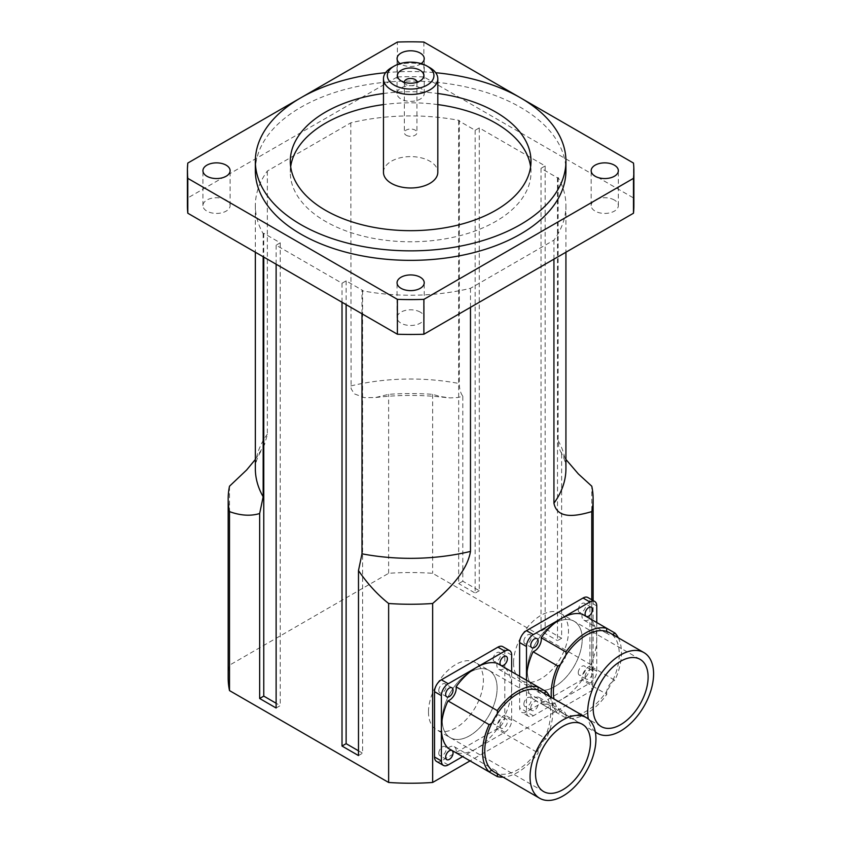 <?xml version="1.0" encoding="UTF-8"?>
<svg xmlns="http://www.w3.org/2000/svg" width="841" height="841" viewBox="0 0 841 841"><rect width="100%" height="100%" fill="white"/><g stroke="black" fill="none" stroke-linecap="round" stroke-linejoin="round"><path stroke-width="0.63" stroke-dasharray="4.21 3.15" d="M404.363 82.313A6.297 3.637 0 0 0 405.677 84.331A6.297 3.637 0 0 0 406.192 84.668A6.297 3.637 0 0 0 415.601 84.331A6.297 3.637 0 0 0 416.926 82.313M406.192 135.233A6.297 3.637 0 0 0 413.047 136.021A6.297 3.637 0 0 0 416.936 132.668A6.297 3.637 0 0 0 410.639 129.03A6.297 3.637 0 0 0 404.353 132.668A6.297 3.637 0 0 0 406.192 135.233M527.318 670.761A38.823 22.413 -60 0 1 544.253 631.686A38.823 22.413 -60 0 1 574.172 621.289A38.823 22.413 -60 0 1 574.182 666.114A38.823 22.413 -60 0 1 535.349 688.537A38.823 22.413 -60 0 1 527.318 670.761A38.823 22.413 120 0 0 535.349 688.537A38.823 22.413 120 0 0 565.268 678.13A38.823 22.413 120 0 0 582.214 639.065A38.823 22.413 120 0 0 574.172 621.289A38.823 22.413 120 0 0 544.264 631.686A38.823 22.413 120 0 0 527.318 670.761M513.588 662.834A38.823 22.413 120 0 0 521.63 680.611A38.823 22.413 120 0 0 560.453 658.188A38.823 22.413 120 0 0 560.453 613.362A38.823 22.413 120 0 0 530.534 623.77A38.823 22.413 120 0 0 513.588 662.834M442.208 719.896A38.823 22.413 -60 0 1 459.154 680.821A38.823 22.413 -60 0 1 489.073 670.424A38.823 22.413 -60 0 1 489.073 715.249A38.823 22.413 -60 0 1 450.25 737.662A38.823 22.413 -60 0 1 442.208 719.896A38.823 22.413 120 0 0 450.25 737.662A38.823 22.413 120 0 0 480.169 727.265A38.823 22.413 120 0 0 497.115 688.19A38.823 22.413 120 0 0 489.073 670.424A38.823 22.413 120 0 0 459.154 680.821A38.823 22.413 120 0 0 442.208 719.896M428.49 711.97A38.823 22.413 120 0 0 436.521 729.746A38.823 22.413 120 0 0 475.354 707.323A38.823 22.413 120 0 0 475.344 662.498A38.823 22.413 120 0 0 445.425 672.895A38.823 22.413 120 0 0 428.49 711.97M429.856 67.679A27.175 15.695 0 0 0 391.422 67.679M383.464 172.289A27.175 15.695 180 0 1 410.639 156.605A27.175 15.695 180 0 1 437.814 172.289M420.248 87.958A13.593 7.842 0 0 0 405.446 86.255A13.593 7.842 0 0 0 397.057 93.498A13.593 7.842 0 0 0 410.639 101.351A13.593 7.842 0 0 0 424.232 93.498A13.593 7.842 0 0 0 420.248 87.958M421.152 63.611A13.593 7.842 180 0 1 401.031 64.179A13.593 7.842 180 0 1 400.127 63.611M420.248 312.095A13.593 7.842 0 0 0 405.446 310.403A13.593 7.842 0 0 0 397.057 317.646A13.593 7.842 0 0 0 410.639 325.488A13.593 7.842 0 0 0 424.232 317.646A13.593 7.842 0 0 0 420.248 312.095M614.361 200.032A13.593 7.842 0 0 0 599.559 198.329A13.593 7.842 0 0 0 591.17 205.572A13.593 7.842 0 0 0 604.753 213.425A13.593 7.842 0 0 0 618.345 205.572A13.593 7.842 0 0 0 614.361 200.032M226.134 200.032A13.593 7.842 0 0 0 211.322 198.329A13.593 7.842 0 0 0 202.933 205.572A13.593 7.842 0 0 0 216.526 213.425A13.593 7.842 0 0 0 230.108 205.572A13.593 7.842 0 0 0 226.134 200.032M228.174 677.888A182.465 105.346 180 0 1 229.509 665.189L388.637 573.31A182.465 105.346 180 0 1 432.652 573.31L591.78 665.189A182.465 105.346 180 0 1 593.115 677.888A182.465 105.346 180 0 1 591.78 690.598L470.045 760.874M290.671 166.739A120.347 69.488 0 0 0 290.292 172.289A120.347 69.488 0 0 0 325.541 221.425A120.347 69.488 0 0 0 456.695 236.489A120.347 69.488 0 0 0 530.997 172.289A120.347 69.488 0 0 0 530.608 166.739M437.814 104.599A120.347 69.488 0 0 0 383.464 104.599M383.464 93.509A120.347 69.488 180 0 1 437.814 93.509M385.577 72.715A155.291 89.661 180 0 1 435.701 72.715M255.349 170.702A155.291 89.661 180 0 1 410.639 81.051A155.291 89.661 180 0 1 565.93 170.702M187.806 163.059L187.806 197.929L397.394 76.92L397.394 42.05M423.885 42.05L423.885 76.92L633.483 197.929L633.483 163.059M633.483 197.929A223.233 128.883 180 0 1 633.872 205.572M187.406 205.572A223.233 128.883 180 0 1 187.806 197.929M397.394 76.92A223.233 128.883 180 0 1 423.885 76.92M342.014 283.238L346.124 280.862L362.597 290.366L361.987 290.723A155.291 89.661 0 0 0 470.487 288.305L553.935 240.127A155.291 89.661 0 0 0 565.93 205.572A155.291 89.661 0 0 0 558.119 177.493L557.509 177.84L541.036 168.326L545.157 165.95L479.275 127.916L475.154 130.292L458.681 120.778L459.291 120.431A155.291 89.661 0 0 0 350.792 122.839L267.343 171.017A155.291 89.661 0 0 0 255.349 205.572A155.291 89.661 0 0 0 263.159 233.661L263.769 233.314L280.242 242.818L276.121 245.194L342.014 283.238L342.014 302.255M255.349 459.449L264.431 444.836L267.333 434.66L267.343 171.017M558.119 177.493L558.119 440.589L558.687 446.319L560.138 450.734L565.93 459.449M350.792 122.839L351.096 388.679L354.271 393.83L364.279 397.646L375.485 397.53L388.637 394.334A182.465 105.346 180 0 1 432.652 394.334L440.127 396.51L449.988 397.898L457.819 397.53L462.802 396.237C460.521 393.062 459.344 388.826 459.291 383.538L459.291 120.431M553.935 259.144L553.935 240.127M263.159 233.661L263.159 256.736M361.987 313.788L361.987 290.723M470.487 288.305L470.487 307.322M362.597 290.366L362.597 753.179L358.487 755.554M557.509 177.84L557.509 640.642L561.63 638.266L561.63 453.299M591.78 599.77L591.78 690.598M591.78 665.189L591.78 486.214M432.652 394.334L432.652 573.31M462.802 396.237L462.802 581.215L479.275 590.718L479.275 127.916M545.157 165.95L545.157 628.763L561.63 638.266M458.681 120.778L458.681 583.591L462.802 581.215M263.769 233.314L263.769 257.083M388.637 573.31L388.637 394.334M229.509 486.214L229.509 665.189M276.121 708.006L280.242 705.631L276.121 703.255M276.121 245.194L276.121 264.221M280.242 242.818L280.242 705.631M475.154 130.292L475.154 593.094L458.681 583.591M479.275 590.718L475.154 593.094M346.124 280.862L346.124 304.631M358.487 750.803L362.597 753.179M545.157 628.763L541.036 631.139L557.509 640.642M541.036 168.326L541.036 631.139M538.156 690.146A9.703 5.603 120 0 0 540.027 693.11A9.703 5.603 120 0 0 543.528 693.257A46.591 26.901 -60 0 1 543.528 740.479A9.703 5.603 120 0 0 538.156 749.794A46.591 26.901 -60 0 1 497.252 773.405A9.703 5.603 120 0 0 495.381 770.451A9.703 5.603 120 0 0 491.88 770.303M540.994 691.439A46.591 26.901 -60 0 1 543.528 693.257A9.703 5.603 120 0 0 543.906 693.11M491.88 723.081A9.703 5.603 120 0 0 497.252 713.767M497.325 773.804A9.703 5.603 120 0 0 497.252 773.405A46.591 26.901 -60 0 1 494.413 772.122M549.646 696.422A49.693 28.689 -60 0 1 546.272 738.903A9.703 5.603 120 0 0 543.528 740.479A46.591 26.901 -60 0 1 538.156 749.794A9.703 5.603 120 0 0 538.166 752.958A49.693 28.689 -60 0 1 503.055 777.116M496.978 663.202A9.703 5.603 120 0 0 498.85 669.341A9.703 5.603 120 0 0 505.094 667.891L538.166 686.981M505.094 667.891A49.693 28.689 -60 0 1 511.664 687.717A49.693 28.689 -60 0 1 505.094 715.134L546.272 738.903M505.094 715.134A9.703 5.603 120 0 0 496.978 729.189L538.166 752.958M496.978 729.189A49.693 28.689 -60 0 1 476.521 748.585A49.693 28.689 -60 0 1 456.064 752.811A9.703 5.603 120 0 0 454.203 746.671A9.703 5.603 120 0 0 447.959 748.122M511.664 671.686L511.664 720.369A9.703 5.603 -60 0 1 504.8 732.259L462.634 756.595M499.996 725.836A5.246 3.028 -60 0 1 502.287 720.558A5.246 3.028 -60 0 1 506.324 719.16A5.246 3.028 -60 0 1 506.324 725.215A5.246 3.028 -60 0 1 501.078 728.232A5.246 3.028 -60 0 1 499.996 725.836M438.781 690.493A5.246 3.028 120 0 0 439.864 692.889A5.246 3.028 120 0 0 445.11 689.862A5.246 3.028 120 0 0 445.11 683.817A5.246 3.028 120 0 0 441.062 685.215A5.246 3.028 120 0 0 438.781 690.493M438.781 753.252A5.246 3.028 120 0 0 439.864 755.66A5.246 3.028 120 0 0 445.11 752.632A5.246 3.028 120 0 0 445.11 746.577A5.246 3.028 120 0 0 441.062 747.985A5.246 3.028 120 0 0 438.781 753.252M493.131 721.872A5.246 3.028 120 0 0 494.224 724.269A5.246 3.028 120 0 0 499.459 721.252A5.246 3.028 120 0 0 499.459 715.197A5.246 3.028 120 0 0 495.423 716.595A5.246 3.028 120 0 0 493.131 721.872M493.131 659.113A5.246 3.028 120 0 0 494.224 661.51A5.246 3.028 120 0 0 499.459 658.482A5.246 3.028 120 0 0 499.459 652.427A5.246 3.028 120 0 0 495.423 653.835A5.246 3.028 120 0 0 493.131 659.113M436.532 761.42A9.703 5.603 120 0 0 441.388 760.947L497.935 728.295A9.703 5.603 120 0 0 504.8 716.406L504.8 651.102A9.703 5.603 120 0 0 502.792 646.666M606.782 631.507A9.703 5.603 120 0 0 608.663 634.471A9.703 5.603 120 0 0 612.164 634.619A46.591 26.901 -60 0 1 612.164 681.841A9.703 5.603 120 0 0 606.782 691.155A46.591 26.901 -60 0 1 565.888 714.766A9.703 5.603 120 0 0 564.006 711.801A9.703 5.603 120 0 0 560.505 711.665A46.591 26.901 -60 0 1 553.967 698.924M609.63 632.789A46.591 26.901 -60 0 1 612.164 634.619A9.703 5.603 120 0 0 612.542 634.471M560.505 664.432A9.703 5.603 120 0 0 565.888 655.118M618.272 637.783A49.693 28.689 -60 0 1 614.908 680.264A9.703 5.603 120 0 0 612.164 681.841A46.591 26.901 -60 0 1 606.782 691.155A9.703 5.603 120 0 0 606.792 694.319A49.693 28.689 -60 0 1 565.877 717.941A9.703 5.603 120 0 0 565.888 714.766A46.591 26.901 -60 0 1 563.039 713.483A46.591 26.901 -60 0 1 560.505 711.665A9.703 5.603 120 0 0 557.762 713.252A49.693 28.689 -60 0 1 551.381 697.42M595.312 731.891A46.591 26.901 -60 0 1 588.332 718.992M582.088 614.077A9.703 5.603 120 0 0 583.948 620.206A9.703 5.603 120 0 0 590.193 618.755L606.792 628.332M590.193 618.755A49.693 28.689 -60 0 1 596.763 638.582A49.693 28.689 -60 0 1 590.193 665.998L614.908 680.264M590.193 665.998A9.703 5.603 120 0 0 582.088 680.054L606.792 694.319M582.088 680.054A49.693 28.689 -60 0 1 561.63 699.449A49.693 28.689 -60 0 1 541.173 703.675L565.877 717.941M541.173 703.675A9.703 5.603 120 0 0 539.302 697.536A9.703 5.603 120 0 0 533.057 698.987L557.762 713.252M533.057 698.987A49.693 28.689 -60 0 1 526.498 680.243M596.763 622.55L596.763 671.234A9.703 5.603 -60 0 1 589.909 683.123L533.352 715.775A9.703 5.603 -60 0 1 528.495 716.248A9.703 5.603 -60 0 1 526.487 711.812L526.487 680.243M585.105 676.7A5.246 3.028 -60 0 1 587.386 671.433A5.246 3.028 -60 0 1 591.423 670.025A5.246 3.028 -60 0 1 591.423 676.08A5.246 3.028 -60 0 1 586.188 679.107A5.246 3.028 -60 0 1 585.105 676.7M530.745 708.09A5.246 3.028 -60 0 1 533.036 702.813A5.246 3.028 -60 0 1 537.073 701.405A5.246 3.028 -60 0 1 537.073 707.46A5.246 3.028 -60 0 1 531.827 710.487A5.246 3.028 -60 0 1 530.745 708.09M523.88 641.357A5.246 3.028 120 0 0 524.963 643.754A5.246 3.028 120 0 0 530.208 640.737A5.246 3.028 120 0 0 530.208 634.682A5.246 3.028 120 0 0 526.172 636.08A5.246 3.028 120 0 0 523.88 641.357M523.88 704.127A5.246 3.028 120 0 0 524.963 706.524A5.246 3.028 120 0 0 530.208 703.497A5.246 3.028 120 0 0 530.208 697.441A5.246 3.028 120 0 0 526.172 698.85A5.246 3.028 120 0 0 523.88 704.127M578.24 672.737A5.246 3.028 120 0 0 579.323 675.144A5.246 3.028 120 0 0 584.558 672.117A5.246 3.028 120 0 0 584.558 666.061A5.246 3.028 120 0 0 580.521 667.47A5.246 3.028 120 0 0 578.24 672.737M578.24 609.977A5.246 3.028 120 0 0 579.323 612.374A5.246 3.028 120 0 0 584.558 609.347A5.246 3.028 120 0 0 584.558 603.302A5.246 3.028 120 0 0 580.521 604.7A5.246 3.028 120 0 0 578.24 609.977M519.622 676.28L519.622 707.849A9.703 5.603 120 0 0 521.641 712.295A9.703 5.603 120 0 0 526.487 711.812L583.044 679.16A9.703 5.603 120 0 0 589.909 667.27L589.909 601.977A9.703 5.603 120 0 0 587.891 597.53M260.805 451.48C256.947 458.082 255.128 463.822 255.349 468.679A155.291 89.661 180 0 1 267.343 434.124M558.119 440.589A155.291 89.661 180 0 1 565.93 468.679C566.13 463.98 564.458 458.482 560.905 452.185M350.792 385.945A155.291 89.661 180 0 1 459.291 383.538M448.253 764.911L441.388 760.947M504.8 732.259L497.935 728.295M511.664 720.369L504.8 716.406M511.664 655.065L504.8 651.102M533.352 715.775L519.622 707.849M589.909 683.123L583.044 679.16M596.763 671.234L589.909 667.27M596.763 605.941L589.909 601.977M400.232 80.294L405.677 84.331M421.057 80.294L415.601 84.331M416.936 82.092L416.936 132.668M404.353 82.092L404.353 132.668M640.064 659.323L560.453 613.362M601.241 726.571L521.63 680.611M582.414 724.311L475.344 662.498M543.591 791.549L436.521 729.736M397.057 93.498L397.057 58.639M424.232 93.498L424.232 58.639M397.057 317.646L397.057 282.776M424.232 317.646L424.232 282.776M591.17 205.572L591.17 170.702M618.345 205.572L618.345 170.702M202.933 205.572L202.933 170.702M230.108 205.572L230.108 170.702M290.292 161.199L290.292 172.289M530.997 161.199L530.997 172.289M446.129 397.572C422.466 394.713 398.813 394.713 375.16 397.572M565.93 205.572L565.93 252.226M255.349 205.572L255.349 252.226M593.115 677.888L593.115 600.537M498.85 669.341L540.027 693.11M454.203 746.671L495.381 770.451M451.964 687.78L445.11 683.817M446.729 696.853L439.864 692.889M451.964 750.54L445.11 746.577M446.729 759.623L439.864 755.66M506.324 719.16L499.459 715.197M501.078 728.232L494.224 724.269M506.324 656.39L499.459 652.427M501.078 665.473L494.224 661.51M563.039 713.483L595.365 732.143M583.948 620.206L608.663 634.471M539.302 697.536L564.006 711.801M537.073 638.645L530.208 634.682M531.827 647.717L524.963 643.754M537.073 701.405L530.208 697.441M531.827 710.487L524.963 706.524M591.423 670.025L584.558 666.061M586.188 679.107L579.323 675.144M591.423 607.265L584.558 603.302M586.188 616.337L579.323 612.374M528.495 716.248L521.641 712.295"/><path stroke-width="1.26" d="M401.304 80.999A13.204 7.622 180 0 1 400.232 80.294A13.204 7.622 180 0 1 401.704 70.003A13.204 7.622 180 0 1 419.585 70.003A13.204 7.622 180 0 1 421.057 80.294A13.204 7.622 180 0 1 401.304 80.999M416.926 82.313A6.297 3.637 0 0 0 416.936 82.092A6.297 3.637 0 0 0 410.639 78.465A6.297 3.637 0 0 0 404.353 82.092A6.297 3.637 0 0 0 404.363 82.313M394.166 85.12A23.296 13.445 180 0 1 394.166 66.103A23.296 13.445 180 0 1 427.112 66.103A23.296 13.445 180 0 1 427.112 85.12A23.296 13.445 180 0 1 394.166 85.12M394.166 66.103L391.422 67.679A27.175 15.695 0 0 0 383.464 78.781A27.175 15.695 0 0 0 391.422 89.871A27.175 15.695 0 0 0 421.036 93.277A27.175 15.695 0 0 0 437.814 78.781A27.175 15.695 0 0 0 429.856 67.679L427.112 66.103M437.814 78.781L437.814 172.289A27.175 15.695 180 0 1 421.036 186.786A27.175 15.695 180 0 1 391.422 183.38A27.175 15.695 180 0 1 383.464 172.289L383.464 78.781M400.127 63.611A13.593 7.842 180 0 1 397.057 58.628A13.593 7.842 180 0 1 405.446 51.385A13.593 7.842 180 0 1 420.248 53.088A13.593 7.842 180 0 1 424.232 58.639A13.593 7.842 180 0 1 421.152 63.611M420.248 277.225A13.593 7.842 180 0 1 424.232 282.776A13.593 7.842 180 0 1 415.843 290.029A13.593 7.842 180 0 1 401.031 288.326A13.593 7.842 180 0 1 397.057 282.776A13.593 7.842 180 0 1 405.446 275.533A13.593 7.842 180 0 1 420.248 277.225M614.361 165.162A13.593 7.842 180 0 1 618.345 170.702A13.593 7.842 180 0 1 609.956 177.956A13.593 7.842 180 0 1 595.144 176.253A13.593 7.842 180 0 1 591.17 170.702A13.593 7.842 180 0 1 599.559 163.459A13.593 7.842 180 0 1 614.361 165.162M226.134 165.162A13.593 7.842 180 0 1 230.108 170.702A13.593 7.842 180 0 1 221.719 177.956A13.593 7.842 180 0 1 206.918 176.253A13.593 7.842 180 0 1 202.933 170.702A13.593 7.842 180 0 1 211.322 163.459A13.593 7.842 180 0 1 226.134 165.162M470.045 760.874L432.652 782.466A182.465 105.346 180 0 1 388.637 782.466L229.509 690.598A182.465 105.346 180 0 1 228.174 677.888L228.174 498.913A182.465 105.346 180 0 1 229.509 486.214L246.634 469.982L255.349 459.449M530.608 166.739A120.347 69.488 0 0 0 437.814 104.599M383.464 104.599A120.347 69.488 0 0 0 290.671 166.739M437.814 93.509A120.347 69.488 180 0 1 530.997 161.199A120.347 69.488 180 0 1 456.695 225.388A120.347 69.488 180 0 1 325.541 210.334A120.347 69.488 180 0 1 290.292 161.199A120.347 69.488 180 0 1 383.464 93.509M435.701 72.715A155.291 89.661 180 0 1 565.93 161.199A155.291 89.661 180 0 1 470.066 244.027A155.291 89.661 180 0 1 300.836 224.589A155.291 89.661 180 0 1 255.349 161.199A155.291 89.661 180 0 1 385.577 72.715M565.93 161.199L565.93 170.702A155.291 89.661 180 0 1 470.066 253.54A155.291 89.661 180 0 1 300.836 234.103A155.291 89.661 180 0 1 255.349 170.702L255.349 161.199M520.285 97.703L423.885 42.05A223.233 128.883 180 0 0 397.394 42.05L300.994 97.703M300.668 97.892L187.806 163.059A223.233 128.883 180 0 0 187.406 170.702A223.233 128.883 180 0 0 187.806 178.355L397.394 299.364L397.394 334.234L187.806 213.225L187.806 178.355M633.483 213.225L423.885 334.234L423.885 299.364L633.483 178.355L633.483 213.225A223.233 128.883 180 0 0 633.872 205.572L633.872 170.702A223.233 128.883 180 0 0 633.483 163.059L520.611 97.892M633.872 170.702A223.233 128.883 180 0 1 633.483 178.355M423.885 334.234A223.233 128.883 180 0 1 397.394 334.234M423.885 299.364A223.233 128.883 180 0 1 397.394 299.364M187.806 213.225A223.233 128.883 180 0 1 187.406 205.572L187.406 170.702M263.159 256.736L263.159 496.768L259.659 513.525C250.639 516.269 240.589 515.638 229.509 511.622A182.465 105.346 180 0 1 228.174 498.913M565.93 459.449L578.345 473.925L591.78 486.214A182.465 105.346 180 0 1 593.115 498.913A182.465 105.346 180 0 1 591.78 511.622C577.378 515.764 557.478 520.19 553.935 503.233L553.935 259.144M470.487 307.322L470.487 551.412C466.955 572.448 447.055 591.002 432.652 603.491A182.465 105.346 180 0 1 388.637 603.491C377.546 594.713 367.496 583.738 358.487 570.587L361.987 553.82L361.987 313.788M358.487 570.587L358.487 755.554L342.014 746.041L342.014 302.255M432.652 782.466L432.652 603.491M591.78 511.622L591.78 599.77M263.769 257.083L263.769 696.117L259.659 698.493L259.659 513.525M229.509 690.598L229.509 511.622M276.121 264.221L276.121 708.006L259.659 698.493M276.121 703.255L263.769 696.117M346.124 304.631L346.124 743.665L358.487 750.803M342.014 746.041L346.124 743.665M388.637 603.491L388.637 782.466M539.712 798.277L494.413 772.122A46.591 26.901 -60 0 1 491.88 770.303A46.591 26.901 -60 0 1 491.88 723.081A46.591 26.901 -60 0 1 497.252 713.767A46.591 26.901 -60 0 1 538.156 690.146A46.591 26.901 -60 0 1 540.994 691.439L586.293 717.583A46.591 26.901 -60 0 1 595.943 738.913A46.591 26.901 -60 0 1 575.612 785.799A46.591 26.901 -60 0 1 539.712 798.277A46.591 26.901 -60 0 1 537.168 749.226A46.591 26.901 -60 0 1 586.293 717.583M590.456 742.077A38.823 22.413 -60 0 1 573.509 781.152A38.823 22.413 -60 0 1 543.591 791.549A38.823 22.413 -60 0 1 543.591 746.724A38.823 22.413 -60 0 1 582.414 724.311A38.823 22.413 -60 0 1 590.456 742.077M491.88 770.303A9.703 5.603 120 0 0 489.136 771.901A49.693 28.689 -60 0 1 489.136 724.648A9.703 5.603 120 0 0 491.88 723.081M497.252 713.767A9.703 5.603 120 0 0 497.252 710.603A49.693 28.689 -60 0 1 538.166 686.981A9.703 5.603 120 0 0 538.156 690.146M543.906 693.11A9.703 5.603 120 0 0 546.272 691.659A49.693 28.689 -60 0 1 549.646 696.422M503.055 777.116A49.693 28.689 -60 0 1 497.252 776.579A9.703 5.603 120 0 0 497.325 773.804M489.136 771.901L447.959 748.122A49.693 28.689 -60 0 1 441.388 728.295A49.693 28.689 -60 0 1 447.959 700.879A9.703 5.603 120 0 0 456.064 686.824A49.693 28.689 -60 0 1 476.521 667.428A49.693 28.689 -60 0 1 496.978 663.202L546.272 691.659M456.064 686.824L497.252 710.603M456.064 752.811L497.252 776.579M447.959 700.879L489.136 724.648M462.634 756.595L448.253 764.911A9.703 5.603 -60 0 1 443.396 765.384A9.703 5.603 -60 0 1 441.388 760.947L441.388 695.644A9.703 5.603 -60 0 1 448.253 683.754L504.8 651.102A9.703 5.603 -60 0 1 509.657 650.629A9.703 5.603 -60 0 1 511.664 655.065L511.664 671.686M499.996 663.076A5.246 3.028 -60 0 1 502.287 657.799A5.246 3.028 -60 0 1 506.324 656.39A5.246 3.028 -60 0 1 506.324 662.445A5.246 3.028 -60 0 1 501.078 665.473A5.246 3.028 -60 0 1 499.996 663.076M445.646 757.215A5.246 3.028 -60 0 1 447.927 751.949A5.246 3.028 -60 0 1 451.964 750.54A5.246 3.028 -60 0 1 451.964 756.595A5.246 3.028 -60 0 1 446.729 759.623A5.246 3.028 -60 0 1 445.646 757.215M445.646 694.456A5.246 3.028 -60 0 1 447.927 689.178A5.246 3.028 -60 0 1 451.964 687.78A5.246 3.028 -60 0 1 451.964 693.825A5.246 3.028 -60 0 1 446.729 696.853A5.246 3.028 -60 0 1 445.646 694.456M509.657 650.629L502.792 646.666A9.703 5.603 120 0 0 497.935 647.139L441.388 679.791A9.703 5.603 120 0 0 434.524 691.68L434.524 756.984A9.703 5.603 120 0 0 436.532 761.42L443.396 765.384M553.967 698.924A46.591 26.901 -60 0 1 560.505 664.432A46.591 26.901 -60 0 1 565.888 655.118A46.591 26.901 -60 0 1 606.782 631.507A46.591 26.901 -60 0 1 609.63 632.789L643.943 652.605A46.591 26.901 -60 0 1 653.594 673.925A46.591 26.901 -60 0 1 633.252 720.811A46.591 26.901 -60 0 1 597.352 733.299A46.591 26.901 -60 0 1 595.312 731.891M588.332 718.992A46.591 26.901 -60 0 1 594.818 684.248A46.591 26.901 -60 0 1 643.943 652.605M648.106 677.1A38.823 22.413 -60 0 1 631.16 716.175A38.823 22.413 -60 0 1 601.241 726.571A38.823 22.413 -60 0 1 601.241 681.746A38.823 22.413 -60 0 1 640.064 659.323A38.823 22.413 -60 0 1 648.106 677.1M551.381 697.42A49.693 28.689 -60 0 1 557.762 666.009A9.703 5.603 120 0 0 560.505 664.432M565.888 655.118A9.703 5.603 120 0 0 565.877 651.954A49.693 28.689 -60 0 1 606.792 628.332A9.703 5.603 120 0 0 606.782 631.507M612.542 634.471A9.703 5.603 120 0 0 614.908 633.021A49.693 28.689 -60 0 1 618.272 637.783M526.498 680.243A49.693 28.689 -60 0 1 526.487 679.16A49.693 28.689 -60 0 1 533.057 651.743A9.703 5.603 120 0 0 541.173 637.699A49.693 28.689 -60 0 1 561.63 618.293A49.693 28.689 -60 0 1 582.088 614.077L614.908 633.021M541.173 637.699L565.877 651.954M533.057 651.743L557.762 666.009M526.487 680.243L526.487 646.508A9.703 5.603 -60 0 1 533.352 634.619L589.909 601.977A9.703 5.603 -60 0 1 594.755 601.494A9.703 5.603 -60 0 1 596.763 605.941L596.763 622.55M585.105 613.941A5.246 3.028 -60 0 1 587.386 608.663A5.246 3.028 -60 0 1 591.423 607.265A5.246 3.028 -60 0 1 591.423 613.31A5.246 3.028 -60 0 1 586.188 616.337A5.246 3.028 -60 0 1 585.105 613.941M530.745 645.32A5.246 3.028 -60 0 1 533.036 640.043A5.246 3.028 -60 0 1 537.073 638.645A5.246 3.028 -60 0 1 537.073 644.69A5.246 3.028 -60 0 1 531.827 647.717A5.246 3.028 -60 0 1 530.745 645.32M594.755 601.494L587.891 597.53A9.703 5.603 120 0 0 583.044 598.014L526.487 630.655A9.703 5.603 120 0 0 519.622 642.545L519.622 676.28M263.159 496.768A155.291 89.661 180 0 1 255.349 468.679L255.349 252.226M565.93 252.226L565.93 468.679A155.291 89.661 180 0 1 553.935 503.233M470.487 551.412A155.291 89.661 180 0 1 361.987 553.82M448.253 683.754L441.388 679.791M504.8 651.102L497.935 647.139M441.388 695.644L434.524 691.68M441.388 760.947L434.524 756.984M533.352 634.619L526.487 630.655M589.909 601.977L583.044 598.014M526.487 646.508L519.622 642.545M593.115 600.537L593.115 498.913M595.365 732.143L597.352 733.299"/></g></svg>

